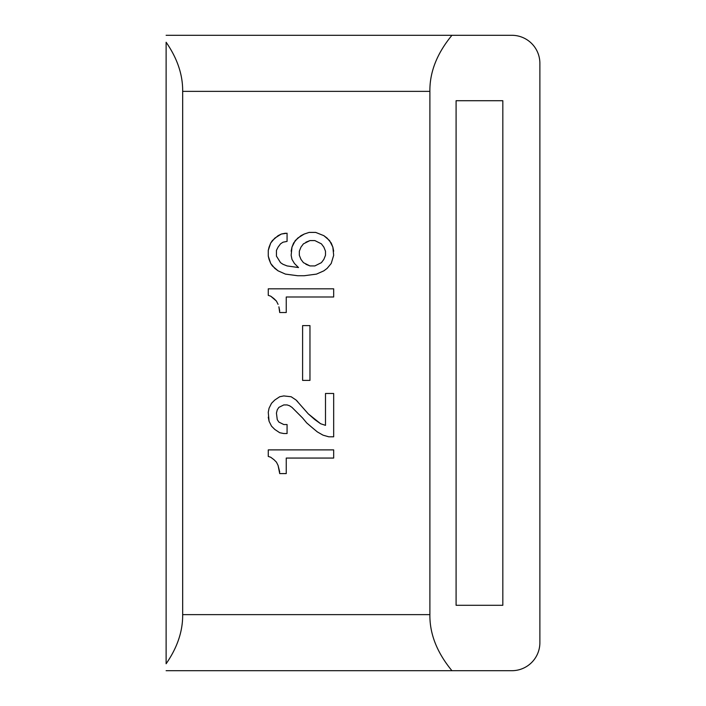 <?xml version="1.0" encoding="UTF-8"?>
<svg xmlns="http://www.w3.org/2000/svg" width="706" height="706" viewBox="0 0 706 706"><rect width="100%" height="100%" fill="white"/><g stroke="black" fill="none" stroke-linecap="round" stroke-linejoin="round"><path stroke-width="1.06" d="M279.708 310.896L278.888 306.801L279.708 312.529L286.248 312.529L286.248 296.997L333.673 296.997L333.673 288.816L268.262 288.816L268.262 295.355L270.716 296.176L268.262 295.355M166.122 670.7L511.85 670.7A28.028 28.028 0 0 0 539.878 642.672L539.878 63.328A28.028 28.028 0 0 0 511.85 35.3L451.937 35.3C436.979 53.453 429.627 72.144 429.892 91.365L429.892 614.635L182.669 614.635L182.669 91.365C182.845 74.765 177.33 58.395 166.122 42.245L166.122 663.755C177.33 647.605 182.845 631.235 182.669 614.635M268.262 456.429L270.716 457.241L273.981 459.694L270.716 457.241L268.262 456.429L268.262 449.89L333.673 449.89L333.673 458.062L286.248 458.062L286.248 473.594L279.708 473.594L278.076 465.422L276.434 462.148L273.981 459.694L276.434 462.148L278.076 465.422L279.708 471.961M279.708 396.746L283.794 395.925L279.708 396.746L274.802 400.011L279.708 396.746M271.528 403.285L274.802 400.011L271.528 403.285L269.074 408.192L271.528 403.285M268.262 412.278L269.074 408.192L268.262 412.278L269.074 421.27L268.262 417.184M271.528 426.177L269.074 421.27L271.528 426.177L274.802 429.442L271.528 426.177M279.708 432.716L274.802 429.442L279.708 432.716L283.794 433.537L279.708 432.716M283.794 433.537L287.068 433.537L287.068 424.544L283.794 424.544L278.888 422.091L277.255 419.638L276.434 413.098L277.255 409.824L278.888 407.371L283.794 404.917L287.068 404.917L289.522 405.738L287.068 404.917M291.975 407.371L289.522 405.738L291.975 407.371L302.6 417.996L291.975 407.371M306.686 422.903L302.6 417.996L306.686 422.903L312.414 427.81L317.321 431.895L323.039 435.17L328.767 436.802L333.673 436.802L333.673 393.471L325.492 393.471L325.492 425.356L320.586 423.724L325.492 425.356M314.867 419.638L320.586 423.724L308.328 413.91L314.867 419.638M283.794 395.925L291.154 396.746L296.061 400.011L308.328 413.91M309.96 325.607L302.6 325.607L302.6 380.393L309.96 380.393L309.96 325.607M268.262 256.11L270.716 263.47L272.348 265.924L278.076 270.83L285.427 274.105L297.694 275.737L285.427 274.105L278.076 270.83L274.802 268.377L270.716 263.47L269.074 259.384L268.262 256.11L268.262 250.392L269.074 247.118L270.716 243.032L274.802 238.125L281.341 234.039L287.068 233.218L287.068 241.399L282.974 242.211L280.529 243.852L278.076 247.118L276.434 250.392L276.434 256.11L280.529 262.65L282.974 264.291L287.068 265.924L298.514 267.556L294.428 263.47L291.975 259.384L291.154 255.298L291.975 247.118L293.608 243.032L297.694 238.125L304.233 234.039L309.14 232.406L315.679 232.406L323.86 235.672L327.125 238.125L331.22 243.032L332.853 247.118L333.673 255.298L331.22 263.47L327.125 268.377L323.86 270.83L316.5 274.105L304.233 275.737L316.5 274.105L323.86 270.83L327.125 268.377L331.22 263.47L333.673 255.298M297.694 275.737L304.233 275.737M273.981 298.629L270.716 296.176L276.434 301.083L273.981 298.629M278.076 304.357L276.434 301.083L278.076 304.348M451.937 35.3L166.122 35.3M451.937 670.7C436.979 652.547 429.627 633.856 429.892 614.635M502.822 100.711L502.822 605.289L456.094 605.289L456.094 100.711L502.822 100.711M292.134 397.399L291.154 396.746M297.694 401.643L296.061 400.011M291.154 255.298L291.975 259.384L294.428 263.47L298.514 267.556M304.233 234.039L300.968 235.672L295.24 240.578L291.975 247.118L291.154 251.204M333.673 251.204L332.853 247.118L329.578 240.578L323.86 235.672L315.679 232.406M285.427 233.218L281.341 234.039L278.076 235.672L272.348 240.578L270.716 243.032L268.262 250.392M305.875 242.211L309.96 240.578L303.421 243.852L300.968 247.118L299.326 251.204L299.326 255.298L300.968 259.384L303.421 262.65L309.96 265.924L305.875 264.291M309.96 265.924L314.867 265.924L321.406 262.65L323.86 259.384L325.492 255.298L325.492 251.204L323.86 247.118L321.406 243.852L314.867 240.578L309.96 240.578M429.892 91.365L182.669 91.365"/></g></svg>
